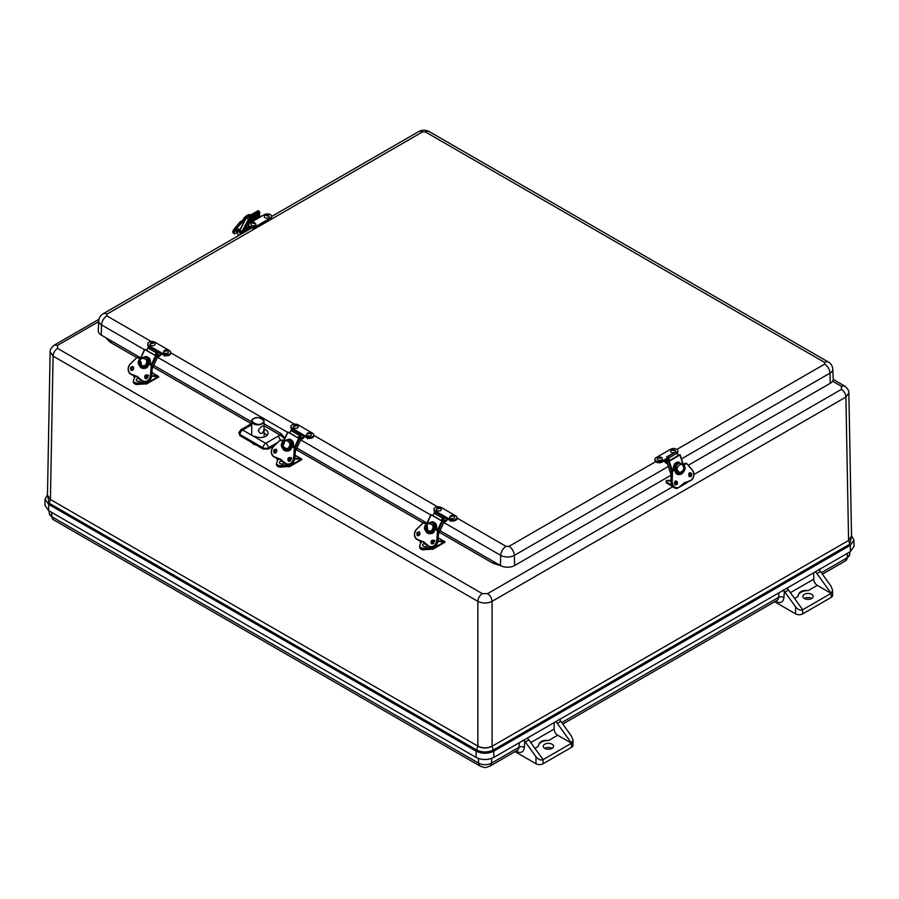 <?xml version="1.0" encoding="UTF-8"?>
<svg xmlns="http://www.w3.org/2000/svg" width="899" height="899" viewBox="0 0 899 899"><rect width="100%" height="100%" fill="white"/><g stroke="black" fill="none" stroke-linecap="round" stroke-linejoin="round"><path stroke-width="1.35" d="M492.079 746.103L492.079 746.282C487.337 748.541 482.594 748.541 477.852 746.282L476.582 749.98L49.142 503.193L50.411 499.507L477.852 746.103C482.594 748.384 487.337 748.384 492.079 746.103L492.079 601.341C487.337 603.589 482.594 603.589 477.852 601.341C478.144 598.06 479.639 595.498 482.336 593.632L57.558 348.396L57.558 345.362L54.389 345.047C51.31 347.643 49.895 349.936 50.142 351.902L47.467 495.169L50.423 499.327L53.086 356.105L50.142 351.812M136.839 357.622L110.127 342.193L111.611 341.047M494.551 562.133L493.068 563.291L439.296 532.242M848.858 392.863L851.533 536.119L848.577 540.277L845.914 397.055L848.858 392.852C849.139 390.93 847.723 388.649 844.611 385.997L833.204 379.412M47.478 494.72L49.142 503.193L48.726 504.395L45.085 499.226L44.95 505.395L48.636 510.621L476.065 757.408C481.999 760.217 487.932 760.217 493.866 757.408L493.776 751.171L492.079 746.282L848.589 540.468L849.858 544.153L493.36 749.98C487.764 752.632 482.167 752.632 476.582 749.98L476.167 751.171C482.021 753.958 487.887 753.958 493.776 751.171L850.274 545.345L849.858 544.153L851.522 535.669M850.364 551.581L850.274 545.345L853.915 540.175L854.05 546.356L850.364 551.581L493.866 757.408M554.132 722.605L554.132 729.067A5.034 2.899 -120 0 0 557.683 735.236L548.57 740.495C542.311 739.866 538.894 741.832 538.355 746.395L534.961 748.35M522.802 740.27L524.78 741.248A5.034 2.899 60 0 1 525.331 741.933L528.882 739.888A5.034 2.899 -120 0 0 527.185 738.169M815.236 571.865A5.034 2.899 60 0 1 816.944 573.573L820.495 571.517A5.034 2.899 -120 0 0 819.944 570.831L818.922 569.314M813.741 572.719L813.741 579.192L790.401 592.666M782.411 590.396L784.378 591.362A5.034 2.899 60 0 1 784.928 592.048L795.57 606.859C797.941 609.713 800.312 610.679 802.683 609.758L788.49 590.002A5.034 2.899 -120 0 0 786.782 588.283M555.627 721.74A5.034 2.899 60 0 1 557.335 723.459L571.528 743.215L573 740.315L571.528 736.214L560.886 721.403A5.034 2.899 -120 0 0 560.335 720.717L559.313 719.189M538.355 746.294L538.355 746.395A10.058 5.81 0 0 1 538.355 746.294L538.355 746.294A10.058 5.81 0 0 1 548.57 740.495M515.015 751.654L535.961 763.745L535.961 756.744C538.332 759.599 540.704 760.565 543.075 759.644L571.528 743.215L557.683 735.236M535.961 763.745A5.034 2.899 0 0 0 543.075 763.745L543.075 759.644L528.882 739.888M535.961 756.744L525.331 741.933M820.495 571.517L831.137 586.328L832.609 590.429L831.137 593.34L817.292 585.35A5.034 2.899 60 0 1 813.741 579.192M816.944 573.573L831.137 593.34L831.137 597.442L802.683 613.871A5.034 2.899 180 0 1 795.57 613.871L774.623 601.768M817.292 585.35L808.179 590.609C801.919 589.98 798.503 591.947 797.964 596.509L794.57 598.464M797.952 596.419L797.964 596.509A10.058 5.81 0 0 1 797.952 596.419L797.952 596.419A10.058 5.81 0 0 1 808.179 590.609M552.031 748.395A5.124 2.967 180 0 1 546.446 749.036A5.124 2.967 180 0 1 543.277 746.294A5.124 2.967 180 0 1 548.412 743.338A5.124 2.967 180 0 1 553.537 746.294A5.124 2.967 180 0 1 552.031 748.395M552.11 748.35A5.124 2.967 0 0 0 544.715 748.35M573 740.315L573 745.271A5.034 2.899 180 0 1 571.528 747.327L543.075 763.745M811.718 598.464A5.124 2.967 0 0 0 804.391 598.431A5.124 2.967 0 0 0 804.324 598.464M832.609 590.429L832.609 595.385A5.034 2.899 180 0 1 831.137 597.442M804.391 594.318A5.124 2.967 180 0 1 809.977 593.677A5.124 2.967 180 0 1 813.146 596.419A5.124 2.967 180 0 1 808.021 599.375A5.124 2.967 180 0 1 802.886 596.419A5.124 2.967 180 0 1 804.391 594.318M802.683 613.871L802.683 609.758L831.137 593.34M663.529 461.288L662.361 461.962M264.059 423.789L281.286 433.734L284.961 438.049M296.884 448.017L426.98 523.117M440.027 530.657L500.417 565.516A10.058 5.81 0 0 0 514.644 565.516L671.104 475.189M676.936 449.399L824.63 364.14L824.63 362.432L425.441 131.951L422.474 131.951L106.857 314.178L106.857 315.886A7.54 4.36 120 0 0 101.531 324.91A9.631 5.563 180 0 1 98.71 320.842L98.283 330.798A10.058 5.81 0 0 0 101.227 335.046L140.694 357.836M153.751 365.376L251.765 421.968M688.241 465.289L830.26 383.3A10.058 5.81 0 0 0 833.204 379.052L832.777 369.084A9.631 5.563 180 0 1 829.957 373.152A7.54 4.36 -120 0 0 824.63 364.14M281.286 433.734L280.398 435.24L284.623 438.768M264.104 433.408A7.54 4.36 180 0 1 267.115 435.251M268.374 449.006L268.374 447.826A3.776 2.023 180 0 1 263.036 447.826L239.988 434.52A3.776 2.18 -176.5 0 1 238.887 432.857L239.921 435.655L263.036 449.006L268.374 449.006L274.588 445.41M281.634 440.252L284.062 439.982M264.081 429.183A7.72 4.461 180 0 1 268.082 433.194A7.72 4.461 180 0 1 263.238 437.229A7.72 4.461 180 0 1 254.911 436.24M251.754 424.755L242.651 430.014A3.776 2.18 60 0 0 240.763 429.823L238.887 432.857A3.776 2.18 -176.5 0 1 239.988 431.441M239.921 435.655L239.988 434.52A3.776 2.18 120 0 1 242.651 430.014L265.699 443.319L278.151 436.127L280.814 440.645M301.199 434.97L303.57 436.341A1.011 0.584 -60 0 1 304.255 435.296L306.604 436.644A4.225 2.439 0 0 0 311.211 437.172A4.225 2.439 0 0 0 313.818 434.925A4.225 2.439 0 0 0 312.582 433.194L298.12 424.845A4.225 2.439 0 0 0 293.512 424.317A4.225 2.439 0 0 0 290.894 426.564A4.225 2.439 0 0 0 292.13 428.295L294.479 429.643A1.011 0.584 120 0 0 293.883 430.351M294.479 429.643L304.255 435.296L304.255 436.318L306.604 437.678A4.225 2.439 0 0 0 311.211 438.206A4.225 2.439 0 0 0 313.818 435.948L313.818 434.925M293.894 430.34L292.13 429.317L292.13 428.295M290.894 426.564L290.894 427.598A4.225 2.439 0 0 0 292.13 429.317M303.57 436.341A1.259 0.73 -60 0 1 301.985 437.757L301.367 437.217A1.157 0.674 -60 0 0 300.547 437.532L300.401 438.386L299.153 437.667L301.468 438.926A2.517 1.45 -60 0 0 304.368 436.386M299.783 436.296L301.367 437.217M310.807 433.565A2.517 1.45 180 0 1 311.526 434.419A2.517 1.45 180 0 1 309.031 436.049A2.517 1.45 180 0 1 306.525 434.419C307.728 432.588 309.054 432.138 310.503 433.071L311.526 434.419M308.582 433.824L309.661 433.565L308.582 433.824M297.715 426.036A2.517 1.45 180 0 1 298.187 426.722A2.517 1.45 180 0 1 295.692 428.351A2.517 1.45 180 0 1 293.198 426.722C294.333 424.969 295.749 424.586 297.445 425.564L298.187 426.722M295.187 426.081L296.322 425.868L295.187 426.081M676.891 452.523A4.225 2.439 -0 0 0 677.891 450.95A4.225 2.439 -0 0 0 675.284 448.691A4.225 2.439 -0 0 0 670.676 449.219L656.203 457.58A4.225 2.439 -0 0 0 654.966 459.299A4.225 2.439 -0 0 0 657.585 461.558A4.225 2.439 -0 0 0 662.192 461.03L664.53 459.681A1.011 0.584 60 0 1 665.226 460.715L668.272 458.962M667.564 457.928L664.53 459.681L664.53 460.704L662.192 462.052L662.192 461.03M654.966 459.299L654.966 460.333A4.225 2.439 -0 0 0 657.585 462.592A4.225 2.439 -0 0 0 662.192 462.052M677.239 453.276A4.225 2.439 -0 0 0 677.891 451.972L677.891 450.95M666.889 462.064L666.811 462.142A1.259 0.73 60 0 1 665.226 460.715M667.305 463.311A2.517 1.45 60 0 1 664.417 460.771M673.857 452.658A2.517 1.45 180 0 1 670.609 451.107L671.62 449.758C672.8 448.725 674.126 449.174 675.599 451.107A2.517 1.45 180 0 1 675.374 451.894M673.542 450.511L672.474 450.253L673.542 450.511M662.26 458.805A2.517 1.45 180 0 1 659.765 460.434A2.517 1.45 180 0 1 657.27 458.805L658.562 457.321C660.945 456.816 662.181 457.31 662.26 458.805M660.136 458.243L659.136 457.951L660.136 458.243M251.506 222.075A1.259 0.73 60 0 0 251.551 221.884A1.011 0.584 60 0 1 252.248 221.648L249.9 222.997A4.225 2.439 -0 0 0 248.663 224.728A4.225 2.439 -0 0 0 251.282 226.986A4.225 2.439 -0 0 0 255.889 226.458L270.352 218.097A4.225 2.439 -0 0 0 271.588 216.378A4.225 2.439 -0 0 0 268.981 214.119A4.225 2.439 -0 0 0 264.373 214.647L262.025 215.996A1.011 0.584 -120 0 0 261.339 216.243M248.663 224.728L248.663 225.75A4.225 2.439 -0 0 0 251.282 228.009A4.225 2.439 -0 0 0 255.889 227.481L270.352 219.131A4.225 2.439 -0 0 0 271.588 217.401L271.588 216.378M250.967 222.39A1.259 0.73 60 0 1 249.978 221.48L259.755 215.839A1.259 0.73 -120 0 0 260.407 216.603M259.755 215.839L259.137 214.591L249.36 220.233L249.978 221.48M250.113 222.873A2.517 1.45 60 0 1 249.461 222.053L248.618 220.66M255.237 225.424A2.517 1.45 180 0 1 252.361 225.705A2.517 1.45 180 0 1 250.967 224.222C252.619 221.671 254.282 221.671 255.957 224.222A2.517 1.45 180 0 1 255.237 225.424M253.012 223.121L254.091 223.368L253.012 223.121M268.295 217.873A2.517 1.45 180 0 1 265.531 217.951A2.517 1.45 180 0 1 264.295 216.524C265.947 213.973 267.61 213.973 269.295 216.524A2.517 1.45 180 0 1 268.295 217.873M266.419 215.378L267.43 215.67L266.419 215.378M158.055 352.329L160.427 353.7A1.011 0.584 -60 0 1 161.123 352.655L163.461 354.004A4.225 2.439 0 0 0 168.068 354.532A4.225 2.439 0 0 0 170.686 352.284A4.225 2.439 0 0 0 169.439 350.554L154.976 342.204A4.225 2.439 0 0 0 150.369 341.676A4.225 2.439 0 0 0 147.762 343.924A4.225 2.439 0 0 0 148.998 345.654L151.335 347.003A1.011 0.584 120 0 0 150.751 347.711L148.998 346.677L148.998 345.654M151.335 347.003L161.123 352.655L161.123 353.678L163.461 355.038A4.225 2.439 0 0 0 168.068 355.566A4.225 2.439 0 0 0 170.686 353.307L170.686 352.284M147.762 343.924L147.762 344.958A4.225 2.439 0 0 0 148.998 346.677M160.427 353.7A1.259 0.73 -60 0 1 158.842 355.116L158.235 354.577A1.157 0.674 -60 0 0 157.404 354.891L157.258 355.746L156.01 355.026L158.325 356.285A2.517 1.45 -60 0 0 161.236 353.745M156.64 353.655L158.235 354.577M167.663 350.925A2.517 1.45 180 0 1 168.383 351.779A2.517 1.45 180 0 1 165.888 353.408A2.517 1.45 180 0 1 163.393 351.779C164.584 349.947 165.91 349.497 167.371 350.43L168.383 351.779M165.438 351.183L166.517 350.925L165.438 351.183M154.572 343.396A2.517 1.45 180 0 1 155.044 344.081A2.517 1.45 180 0 1 152.549 345.71A2.517 1.45 180 0 1 150.054 344.081C151.189 342.328 152.605 341.946 154.302 342.912L155.044 344.081M152.043 343.44L153.178 343.227L152.043 343.44M444.342 517.61L446.702 518.981A1.011 0.584 -60 0 1 447.399 517.936L449.747 519.285A4.225 2.439 0 0 0 454.355 519.824A4.225 2.439 0 0 0 456.962 517.566A4.225 2.439 0 0 0 455.726 515.835L441.252 507.486A4.225 2.439 0 0 0 436.644 506.957A4.225 2.439 0 0 0 434.037 509.205A4.225 2.439 0 0 0 435.273 510.935L437.622 512.295A1.011 0.584 120 0 0 437.026 512.992L435.273 511.958L435.273 510.935M437.622 512.295L447.399 517.936L447.399 518.959L449.747 520.319A4.225 2.439 0 0 0 454.355 520.847A4.225 2.439 0 0 0 456.962 518.588L456.962 517.566M434.037 509.205L434.037 510.239A4.225 2.439 0 0 0 435.273 511.958M446.702 518.981A1.259 0.73 -60 0 1 445.129 520.397L444.511 519.858A1.157 0.674 -60 0 0 443.679 520.173L443.544 521.027L442.286 520.307L444.612 521.566A2.517 1.45 -60 0 0 447.511 519.026M442.915 518.937L444.511 519.858M453.95 516.206A2.517 1.45 180 0 1 454.669 517.06A2.517 1.45 180 0 1 452.163 518.689A2.517 1.45 180 0 1 449.669 517.06C450.871 515.228 452.197 514.779 453.647 515.711L454.669 517.06M451.725 516.464L452.793 516.206L451.725 516.464M440.847 508.677A2.517 1.45 180 0 1 441.33 509.362A2.517 1.45 180 0 1 438.836 510.992A2.517 1.45 180 0 1 436.33 509.362C437.476 507.609 438.892 507.227 440.589 508.205L441.33 509.362M438.33 508.722L439.465 508.508L438.33 508.722M443.162 518.42L442.094 520.735L441.375 520.543L442.522 518.06A1.259 0.73 -60 0 1 443.769 517.116L444.488 517.296L443.96 518.431L443.162 518.42M441.375 520.543L432.925 515.666L434.082 513.183A1.259 0.73 -60 0 1 435.318 512.239L444.488 517.296M442.173 520.555L444.14 521.735L438.465 534.04M438.251 530.68L442.555 521.341L431.082 514.835L433.093 515.318M442.555 521.341L444.14 521.735M430.183 533.691L427.767 531.792M427.092 526.758L427.396 525.825M430.194 522.488C432.958 521.15 433.925 522.162 435.588 523.533C436.577 524.331 437.24 529.039 436.397 529.601M433.273 530.253L434.228 530.803L433.104 530.511A5.034 4.057 104.7 0 1 428.868 532.309L429.98 532.601A5.034 4.057 -75.3 0 0 434.217 530.803L434.217 530.803A5.034 4.057 -75.3 0 0 434.633 530.152M435.15 528.893A5.034 4.057 -75.3 0 0 435.217 528.657L435.217 528.657A5.034 4.057 -75.3 0 0 432.531 522.87L431.419 522.577A5.034 4.057 104.7 0 1 434.093 528.365L435.206 528.657M433.104 530.511L433.093 530.5A5.034 4.057 -75.3 0 0 434.082 528.365L434.093 528.365M438.656 531.084L437.824 541.086M423.283 541.603L421.575 541.232A7.54 6.079 104.7 0 1 422.429 541.378A7.54 6.079 104.7 0 1 425.294 543.333L423.463 543.76L422.552 545.041A2.517 1.45 180 0 0 423.946 546.513A2.517 1.45 180 0 0 426.834 546.232A2.517 1.45 180 0 0 427.542 545.412M434.037 528.522L437.813 530.826L437.026 540.838L437.869 541.052A6.282 5.068 104.7 0 1 431.149 547.199C434.824 547.525 437.071 545.479 437.903 541.074L438.701 531.073L434.386 528.443L438.633 530.916M433.981 528.747L437.532 530.803L436.745 540.805C435.588 545.637 433.082 547.491 429.239 546.345L425.339 543.401A23.857 19.239 104.7 0 0 429.239 546.536M425.339 543.221L421.575 541.232A23.857 19.239 104.7 0 1 420.867 541.063A23.857 19.239 104.7 0 1 416.99 539.467A6.282 5.068 104.7 0 1 416.63 529.14L423.508 522.566L426.946 524.42M416.653 529.208L423.496 522.69L416.63 529.095C413.607 533.073 413.72 536.523 416.979 539.456L416.967 539.254C413.911 536.411 413.81 533.062 416.653 529.208L416.63 529.095M434.565 529.769L433.767 529.309M434.633 530.286A6.282 5.068 104.7 0 1 428.699 533.579A6.282 5.068 104.7 0 1 425.766 525.117L426.429 525.274M421.249 542.513L420.44 540.94M421.249 541.704L419.833 545.345A4.023 2.326 180 0 0 419.676 545.996A4.023 2.326 180 0 0 424.811 548.221L430.385 547.3L431.655 549.087L432.936 548.345L432.936 547.277M432.329 547.941L431.127 547.401M438.15 537.995L443.994 541.367L437.925 540.906M437.892 541.198L444.87 541.704L438.161 537.838M419.44 540.557L420.721 542.771M432.329 543.828L434.779 540.782M420.923 549.053L424.789 549.682C422.092 550.076 420.384 549.3 419.676 547.367A4.023 2.326 0 0 0 424.811 549.604L430.385 548.671L432.801 549.267A2.012 1.157 -120 0 1 431.801 549.165L424.811 549.637L424.811 548.221M444.218 541.692L444.87 541.704M419.878 533.77A2.012 1.157 120 0 0 418.99 535.411M424.609 543.929L425.677 544.187L424.609 543.929M438.105 538.535L438.218 538.883A2.517 1.45 180 0 1 438.015 539.636M156.875 353.138L155.808 355.453L155.089 355.262L156.246 352.779A1.259 0.73 -60 0 1 157.482 351.824L158.202 352.015L157.685 353.15L156.875 353.138M155.089 355.262L146.649 350.385L147.796 347.902A1.259 0.73 -60 0 1 149.043 346.958L158.202 352.015M155.898 355.274L157.864 356.454L152.189 368.759M151.965 365.399L156.28 356.06L144.795 349.542L146.807 350.037M156.28 356.06L157.864 356.454M143.907 368.41L141.514 366.545M143.919 357.206C146.683 355.869 147.65 356.881 149.301 358.252C150.302 359.049 150.953 363.758 150.111 364.32M146.987 364.972L147.953 365.522L146.829 365.23A5.034 4.057 104.7 0 1 142.593 367.028L143.705 367.32A5.034 4.057 -75.3 0 0 147.942 365.511L147.942 365.511A5.034 4.057 -75.3 0 0 148.357 364.87M148.874 363.612A5.034 4.057 -75.3 0 0 148.931 363.376L148.931 363.376A5.034 4.057 -75.3 0 0 146.245 357.588L145.132 357.296A5.034 4.057 104.7 0 1 147.807 363.084L148.931 363.376M146.829 365.23L146.818 365.219A5.034 4.057 -75.3 0 0 147.807 363.084L147.807 363.084M147.762 363.241L152.425 365.781L151.538 375.804M136.996 376.31L135.3 375.951A7.54 6.079 104.7 0 1 136.154 376.097A7.54 6.079 104.7 0 1 139.008 378.052M152.38 365.769L151.257 365.522L150.74 375.557L151.594 375.771A6.282 5.068 104.7 0 1 144.863 381.918C148.537 382.244 150.796 380.198 151.628 375.793L152.358 365.635M147.694 363.466L151.257 365.522L150.459 375.524C149.313 380.356 146.807 382.199 142.963 381.064L139.053 378.119A23.857 19.239 104.7 0 0 142.963 381.255M139.064 377.94L135.3 375.951A23.857 19.239 104.7 0 1 134.592 375.782A23.857 19.239 104.7 0 1 130.715 374.186L130.692 374.175A6.282 5.068 104.7 0 1 130.344 363.859M135.221 375.726L130.681 373.973C127.624 371.13 127.523 367.781 130.377 363.926L137.187 357.296L140.66 359.139M142.424 368.298C144.863 368.747 146.829 367.635 148.335 364.972L148.335 364.972A6.282 5.068 104.7 0 1 142.424 368.298A6.282 5.068 104.7 0 1 139.48 359.836L140.154 359.993M139.221 359.735L139.221 359.735C134.715 365.679 146.672 372.579 148.391 365.028M134.974 377.232L134.165 375.658M134.974 376.423L133.558 380.063A4.023 2.326 180 0 0 133.4 380.715A4.023 2.326 180 0 0 138.536 382.94L144.11 382.008L145.38 383.806L146.661 383.064L146.661 381.996M146.054 382.659L144.851 382.12M151.875 372.714L157.718 376.085L151.639 375.625L157.651 376.063M151.616 375.917L158.584 376.423L151.886 372.557M133.164 375.276L134.445 377.49M146.054 378.546L148.492 375.49M144.054 383.446L138.513 384.401C135.805 384.794 134.108 384.019 133.4 382.086A4.023 2.326 0 0 0 138.536 384.322L144.11 383.39L146.526 383.985A2.012 1.157 -120 0 1 145.514 383.884L138.536 384.356M138.536 382.94L138.513 384.401L134.648 383.772M157.943 376.411L158.584 376.423M133.603 368.489A2.012 1.157 120 0 0 132.704 370.13M141.267 380.131A2.517 1.45 180 0 1 140.547 380.951A2.517 1.45 180 0 1 137.671 381.232A2.517 1.45 180 0 1 136.277 379.76L137.187 378.479L138.974 378.041M138.322 378.648L139.401 378.906L138.322 378.648M151.83 373.254L151.942 373.602A2.517 1.45 180 0 1 151.74 374.355M238.404 235.684A2.528 1.461 -60 0 1 238.179 234.819L238.179 234.56M243.337 232.83L242.067 231.369M240.932 233.954A1.573 0.91 -120 0 0 240.741 232.324A1.573 0.91 -120 0 0 239.426 231.335M238.201 231.47A2.517 1.45 60 0 1 238.696 230.594A2.517 1.45 60 0 1 240.752 231.391L242.449 233.347M244.483 221.098L241.011 223.154L235.246 230.099L241.235 223.267L244.258 221.525M243.887 219.828L239.999 221.941L241.168 223.008L240.055 222.087L234.291 229.043L235.246 230.099A6.282 1.753 138.1 0 0 233.796 233.47A6.282 1.753 138.1 0 0 234.482 233.673M250.124 216.873L249.36 218.322L248.551 217.423L249.371 215.861A1.259 0.73 60 0 1 250.563 216.041L251.36 216.94L250.99 217.659L250.192 216.828M250.416 219.626L250.832 218.839L250.023 217.94L249.36 218.322M245.573 228.818L249.068 226.795M256.586 214.883L256.934 214.22M257.822 210.984A1.259 0.73 60 0 1 259.002 211.164L259.429 212.782L250.99 217.659M257.294 214.018L257.53 215.513M250.079 227.571L244.539 230.773L249.281 221.772M259.204 214.715L259.732 213.692L257.946 214.737M250.832 218.839L249.034 219.873L242.752 231.807L244.539 230.773M251.36 216.94L259.811 212.063M239.831 230.65L246.472 217.333L257.721 210.95M246.573 217.861L249.034 219.873M259.732 213.692L259.485 212.692M243.393 219.963A5.034 1.405 -41.9 0 1 243.651 219.57L244.685 220.716M239.168 235.235A2.012 1.157 60 0 1 237.572 233.571A2.012 1.157 60 0 1 237.797 231.695L238.505 231.29A2.012 1.157 60 0 1 240.224 232.021A2.012 1.157 60 0 1 240.887 234.246M237.797 231.695A2.012 1.157 60 0 1 239.505 232.425A2.012 1.157 60 0 1 240.179 234.65M686.027 482.246L683.026 483.977M674.722 482.1A2.517 1.45 -120 0 1 675.486 484.224L675.486 484.651M675.643 488.045A2.528 1.461 120 0 0 676.014 488.449A2.528 1.461 120 0 0 677.273 488.326L678.531 487.606M678.936 487.37L686.6 482.943A2.528 1.461 120 0 0 687.701 481.864M672.418 486.381L666.676 483.066A2.528 1.461 -60 0 1 666.159 481.909L667.047 480.369L670.969 480.381M676.363 483.359A2.517 1.45 -120 0 0 675.363 481.257M674.565 482.875A1.573 0.91 60 0 1 674.823 483.842A1.573 0.91 60 0 1 674.812 484.033M670.946 480.898L666.159 480.886M683.083 465.188L686.409 463.277L692.297 470.121C694.579 474.031 694.14 477.414 690.983 480.268L682.689 484.224L678.621 487.539A6.282 4.821 -87.8 0 1 676.509 488.078A6.282 4.821 -87.8 0 1 671.924 481.707L670.924 481.662C671.092 485.438 672.632 487.561 675.554 488.045A6.282 4.821 -87.8 0 1 670.98 481.673L671.205 471.548L676.003 469.267M686.533 481.999L686.409 482.201A7.54 5.787 -87.8 0 0 682.723 484.291M682.689 484.224L682.656 484.37A23.857 18.306 -87.8 0 1 678.7 487.494M678.7 487.359C674.958 488.483 672.8 486.606 672.205 481.718L672.486 471.593L671.25 471.548M683.779 465.884L684.128 465.896A6.282 4.821 -87.8 0 1 679.374 474.548A6.282 4.821 -87.8 0 1 675.261 471.098M675.363 470.75L676.217 470.233L675.239 471.031A5.034 3.854 92.2 0 0 675.43 471.29L675.43 471.29A5.034 3.854 92.2 0 0 678.352 473.234L679.599 473.29A5.034 3.854 -87.8 0 1 676.689 471.346L675.441 471.29L676.408 470.728M668.744 457.973L669.564 460.502L668.755 460.468L667.991 458.13L667.125 457.906L666.755 456.759L667.552 456.793A1.259 0.73 -120 0 1 668.744 457.973L677.183 453.096A1.259 0.73 -120 0 0 676.003 451.916L666.755 456.759M669.564 460.502L678.015 455.624L677.183 453.096M668.62 460.052L666.642 461.288L669.238 461.176L679.947 454.995L677.745 454.804M680.363 473.234L677.97 474.211M673.486 470.121L673.329 469.278C672.733 467.907 674.576 463.052 675.306 463.266C676.947 461.681 678.756 461.715 680.745 463.356M674.733 469.121L675.981 469.177A5.034 3.854 -87.8 0 1 679.992 463.232L678.745 463.187A5.034 3.854 92.2 0 0 674.733 469.121L674.722 469.121A5.034 3.854 92.2 0 0 674.767 469.379M675.981 469.177L675.992 469.177A5.034 3.854 92.2 0 0 676.7 471.346L676.689 471.346M689.173 476.054A2.012 1.157 -120 0 0 688.791 474.56M300.019 435.779L298.951 438.094L298.232 437.903L299.378 435.419A1.259 0.73 -60 0 1 300.626 434.475L301.345 434.655L300.817 435.79L300.019 435.779M298.232 437.903L289.793 433.026L290.939 430.542A1.259 0.73 -60 0 1 292.175 429.598L301.345 434.655M299.03 437.914L301.008 439.094L295.322 451.399M295.108 448.039L299.412 438.701L287.938 432.194L289.95 432.677M299.412 438.701L301.008 439.094M287.051 451.051L284.623 449.14M283.96 444.117L284.253 443.185M287.107 439.825C289.781 438.543 290.815 439.51 292.445 440.892C293.445 441.69 294.097 446.398 293.254 446.96M291.501 447.511A5.034 4.057 -75.3 0 1 291.085 448.163L289.95 447.859A5.034 4.057 -75.3 0 0 290.939 445.724L292.074 446.016A5.034 4.057 -75.3 0 0 289.388 440.229L288.276 439.937A5.034 4.057 104.7 0 1 290.95 445.724L290.95 445.724M291.085 448.163L290.13 447.612M295.557 448.432L291.242 445.803L295.557 448.432L294.681 458.445A6.282 5.068 104.7 0 1 288.006 464.558C291.681 464.884 293.928 462.839 294.771 458.434L295.557 448.432L294.4 448.163L295.49 448.275M280.14 458.962L278.443 458.591A7.54 6.079 104.7 0 1 279.286 458.737A7.54 6.079 104.7 0 1 282.151 460.693M290.838 446.106L294.4 448.163L293.602 458.164C292.445 462.996 289.95 464.85 286.107 463.704L282.196 460.76L286.118 463.906A23.857 19.239 104.7 0 1 282.196 460.76L279.286 458.737M282.207 460.58L278.443 458.591A23.857 19.239 104.7 0 1 277.735 458.423A23.857 19.239 104.7 0 1 273.858 456.827L273.824 456.613C270.768 453.77 270.666 450.421 273.521 446.567L280.319 439.982M273.521 446.567L280.331 439.937L283.803 441.78M291.422 447.129L290.624 446.668M291.501 447.646A6.282 5.068 104.7 0 1 285.567 450.938A6.282 5.068 104.7 0 1 282.623 442.477L283.297 442.634M278.106 459.872L277.297 458.299M278.106 459.063L276.69 462.704A4.023 2.326 180 0 0 276.532 463.356A4.023 2.326 180 0 0 281.679 465.581L287.242 464.659L288.512 466.446L289.793 465.704L289.793 464.637M289.197 465.3L287.983 464.761M295.007 455.355L300.85 458.726L294.782 458.265L300.783 458.704M294.76 458.557L301.727 459.063L295.018 455.197M276.296 457.917L277.577 460.131M289.197 461.187L291.636 458.142M277.791 466.412L281.657 467.042C278.948 467.435 277.24 466.66 276.532 464.727A4.023 2.326 0 0 0 281.679 466.963L287.242 466.03L289.669 466.626A2.012 1.157 -120 0 1 288.658 466.525L281.668 466.997L281.679 465.581M301.086 459.052L301.727 459.063M276.735 451.129A2.012 1.157 120 0 0 275.847 452.77M284.399 462.771A2.517 1.45 180 0 1 283.691 463.592A2.517 1.45 180 0 1 280.814 463.873A2.517 1.45 180 0 1 279.409 462.401L280.319 461.12L282.117 460.681M281.466 461.288L282.544 461.547L281.466 461.288M294.973 455.894L295.074 456.243A2.517 1.45 180 0 1 294.883 456.995M251.956 442.611A6.237 3.596 0 0 0 256.035 444.96M258.283 430.7C260.013 427.576 261.845 425.957 263.789 425.834C264.677 426.047 264.081 435.678 259.721 432.913L258.283 430.7M47.467 495.282L50.423 499.327M477.852 746.103L477.852 601.341L53.086 356.105C53.367 352.824 54.861 350.25 57.558 348.396M54.389 345.047L98.912 319.336M500.957 565.808L493.068 563.291M423.126 522.903L296.153 449.601M251.338 423.721L153.021 366.961M110.127 342.193L105.767 337.676M482.336 593.632L487.595 593.632L672.744 486.741M693.904 474.526L841.442 389.346L841.442 386.312L832.586 381.198M98.676 321.617L57.558 345.362M841.442 389.346C844.139 391.211 845.633 393.773 845.914 397.055L492.079 601.341C491.787 598.06 490.303 595.498 487.595 593.632M848.577 540.277L851.533 536.242M48.636 510.621L48.726 504.395L476.167 751.171L476.065 757.408M841.442 386.312L844.611 385.997M853.915 540.175L851.522 535.602M847.397 553.29L847.072 557.852A9.035 5.214 0 0 0 849.701 554.447L849.96 551.817M560.223 719.088L560.133 720.481M561.74 722.582L778.613 597.374L778.939 592.823M819.832 569.202L819.742 570.595M821.349 572.708L847.072 557.852A7.54 4.36 -120 0 1 845.532 560.83L849.701 554.447M491.787 758.374L491.45 763.172L519.004 747.26L519.33 742.698M478.347 758.441L478.673 763.172A9.035 5.214 0 0 0 491.45 763.172A7.54 4.36 60 0 1 489.899 766.15L517.464 750.238A7.54 4.36 -120 0 0 519.004 747.26A3.776 2.337 4 0 1 524.331 747.496C523.566 752.238 520.903 753.542 516.363 751.407A3.776 2.18 120 0 0 516.318 750.901M51.614 512.34L51.928 516.79L478.673 763.172A7.54 4.36 -60 0 0 480.223 766.15C486.123 768.016 483.943 768.038 489.899 766.15M53.468 519.768L49.299 513.385A9.035 5.214 0 0 0 51.928 516.79A7.54 4.36 120 0 0 53.468 519.768L480.223 766.15M554.132 729.067L530.792 742.54M524.78 741.248L524.331 747.496M784.378 591.362L783.939 597.61A3.776 2.337 4 0 0 778.613 597.374A7.54 4.36 -120 0 1 777.073 600.352L562.796 724.066M784.928 592.048L788.49 590.002M783.939 597.61C783.175 602.364 780.512 603.667 775.961 601.521A3.776 2.18 120 0 0 775.927 601.015M795.57 606.859L795.57 613.871M557.335 723.459L560.886 721.403M571.528 743.215L571.528 747.327M106.857 315.886L151.268 341.519M170.686 352.734L294.4 424.159M313.818 435.374L437.543 506.8M456.962 518.015L506.047 546.356L509.014 546.356L655.674 461.681M443.791 522.51L500.721 555.38A7.54 4.36 -60 0 1 506.047 546.356M101.227 335.046L101.531 324.91L144.458 349.689M157.505 357.229L287.59 432.329M300.648 439.869L430.733 514.97M98.71 320.842C98.957 317.74 100.418 315.392 103.082 313.807A7.54 4.36 60 0 1 106.857 314.178M422.474 131.951A7.54 4.36 -120 0 0 418.709 131.58C422.204 129.759 425.71 129.759 429.205 131.58A7.54 4.36 120 0 0 425.441 131.951M824.63 362.432A7.54 4.36 -60 0 1 828.395 362.05L429.205 131.58M509.014 546.356A7.54 4.36 60 0 1 514.34 555.38L668.339 466.469M681.476 458.883L829.957 373.152L830.26 383.3M514.644 565.516L514.34 555.38A9.631 5.563 180 0 1 500.721 555.38L500.417 565.516M278.151 436.127L280.398 435.24L264.07 425.811M277.701 442.443L268.374 447.826A3.776 2.18 60 0 0 265.699 443.319A3.776 2.18 -60 0 0 263.036 447.826L263.036 449.006M306.604 436.644L306.604 437.678M299.491 436.925L300.547 437.532M308.301 433.992L309.75 433.149L308.301 433.992M294.861 426.227L296.513 425.519L294.861 426.227M673.823 450.669L672.373 449.837L673.823 450.669M660.372 458.423L659.158 457.479L660.372 458.423M262.025 215.996L252.248 221.648M270.352 218.097L270.352 219.131M255.889 226.458L255.889 227.481M257.597 214.355L250.484 218.457M252.731 222.952L254.192 223.795L252.731 222.952M266.183 215.198L267.408 216.153L266.183 215.198M163.461 354.004L163.461 355.038M156.359 354.285L157.404 354.891M165.158 351.352L166.618 350.509L165.158 351.352M151.729 343.587L153.381 342.879L151.729 343.587M449.747 519.285L449.747 520.319M442.634 519.566L443.679 520.173M451.444 516.633L452.894 515.79L451.444 516.633M438.004 508.868L439.656 508.16L438.004 508.868M443.769 517.116L435.318 512.239M434.082 513.183L442.522 518.06M444.027 521.735L438.487 533.714M433.217 541.58L433.678 540.58M431.082 514.835L426.811 524.072M432.644 542.457L432.014 542.176L432.655 540.793M437.521 530.253L441.78 521.015M426.688 524.005L430.958 514.756M427.182 524.375A5.034 4.057 104.7 0 1 431.419 522.577C428.171 522.611 426.362 523.915 426.002 526.466C425.699 529.736 426.654 531.68 428.868 532.309M426.407 526.556C426.193 521.285 435.61 524.05 432.408 528.938C431.992 532.736 424.586 531.062 426.407 526.556M419.249 532.174A1.888 1.517 -75.3 0 0 418.338 535.669M433.475 540.389A1.888 1.517 -75.3 0 0 432.565 543.873M426.059 529.432A6.282 5.068 -75.3 0 0 429.126 533.669M422.429 541.456A23.857 19.239 104.7 0 1 421.721 541.288L422.429 541.456M424.553 522.769L427.081 524.229L423.496 522.69L426.811 524.611M418.855 531.983L419.136 532.107A1.888 1.517 104.7 0 1 417.9 535.635A1.888 1.517 104.7 0 1 418.855 531.983A1.888 1.517 104.7 0 1 419.159 532.118C420.238 533.59 419.822 534.77 417.9 535.635M433.071 540.198L433.363 540.321A1.888 1.517 104.7 0 1 432.127 543.85A1.888 1.517 104.7 0 1 433.071 540.198A1.888 1.517 104.7 0 1 433.385 540.321C434.464 541.805 434.048 542.985 432.127 543.85M433.7 529.466L434.565 529.961L433.7 529.466M436.745 540.805L437.026 540.838A6.282 5.068 104.7 0 1 430.295 546.974A6.282 5.068 104.7 0 1 429.273 546.558L431.149 547.199M417.394 535.658C419.721 535.422 420.305 534.163 419.125 531.905C416.799 532.141 416.215 533.399 417.394 535.658M431.621 543.873C433.947 543.637 434.52 542.378 433.352 540.119C431.026 540.355 430.441 541.614 431.621 543.873M425.508 525.016C421.002 530.961 432.947 537.86 434.678 530.309M429.239 546.345L422.429 541.378M421.496 541.007L416.967 539.254M430.329 548.727L430.385 547.3M432.329 547.334L432.329 548.098M437.869 541.456L444.297 541.951L433.217 548.345L433.217 547.221M431.273 548.862L424.811 549.604M432.936 548.345L433.217 548.345A2.012 1.157 -120 0 1 432.801 549.267L444.949 542.254L438.173 537.782M432.352 543.681A2.517 1.45 -60 0 1 433.959 541.018M433.352 543.513L434.082 542.187M433.003 543.749A2.517 1.45 -60 0 1 434.105 541.737M425.778 544.603L424.328 543.76L426.081 544.165M157.482 351.824L149.043 346.958M147.796 347.902L156.246 352.779M157.741 356.454L152.212 368.433M146.93 376.299L147.402 375.299M144.795 349.542L140.536 358.791M146.357 377.175L145.739 376.883L146.38 375.512M151.234 364.972L155.505 355.723M140.413 358.723L144.683 349.475M140.896 359.094A5.034 4.057 104.7 0 1 145.132 357.296C141.885 357.33 140.087 358.634 139.727 361.184C139.806 365.095 140.761 367.05 142.593 367.028M140.132 361.274C139.918 355.993 149.324 358.768 146.132 363.657C145.705 367.455 138.311 365.781 140.132 361.274M132.973 366.893A1.888 1.517 -75.3 0 0 132.052 370.388M147.189 375.108A1.888 1.517 -75.3 0 0 146.279 378.591M139.783 364.151A6.282 5.068 -75.3 0 0 142.851 368.388L139.851 364.342M136.154 376.175A23.857 19.239 104.7 0 1 135.446 376.007L136.154 376.175M138.289 357.499L140.806 358.948L137.21 357.409L140.536 359.33M132.569 366.702L132.861 366.826A1.888 1.517 104.7 0 1 131.614 370.354A1.888 1.517 104.7 0 1 132.883 366.826C133.962 368.309 133.546 369.489 131.614 370.354M146.795 374.917L147.088 375.04A1.888 1.517 104.7 0 1 145.84 378.569A1.888 1.517 104.7 0 1 147.099 375.04C148.189 376.524 147.773 377.692 145.84 378.569M148.335 364.972L147.425 364.185L148.279 364.679M150.459 375.524L150.74 375.557A6.282 5.068 104.7 0 1 144.02 381.693A6.282 5.068 104.7 0 1 142.997 381.277L144.863 381.918M130.377 363.926L137.176 357.341M138.188 357.465L137.187 357.296L130.355 363.814C127.321 367.792 127.433 371.242 130.692 374.175L130.681 373.973M131.108 370.377C133.445 370.141 134.018 368.882 132.85 366.623C130.512 366.859 129.939 368.118 131.108 370.377M145.335 378.591C147.672 378.355 148.245 377.097 147.076 374.827C144.739 375.074 144.166 376.321 145.335 378.591M148.279 364.488L147.492 364.028M142.963 381.064L136.154 376.097M144.986 383.581L144.087 383.48L144.11 382.008M146.054 382.053L146.054 382.817M151.583 376.175L158.022 376.67L146.942 383.064L146.942 381.94M146.661 383.064L146.942 383.064A2.012 1.157 -120 0 1 146.526 383.985L158.673 376.973L151.886 372.501M146.076 378.4A2.517 1.45 -60 0 1 147.672 375.726M147.076 378.232L147.796 376.906M146.728 378.468A2.517 1.45 -60 0 1 147.829 376.456M139.502 379.322L138.041 378.479L139.794 378.884M239.033 235.313L238.179 234.819M240.752 231.391L241.651 230.874M236.83 231.526C238.999 229.728 239.415 228.93 238.078 229.155C235.909 230.953 235.493 231.751 236.83 231.526M243.438 222.345L243.067 223.784M237.381 232.526L236.797 232.875C233.628 234.336 233.189 233.448 235.482 230.223M238.673 228.897L235.886 231.403M243.213 223.727L243.371 222.435M237.381 232.549L236.797 232.875C232.819 234.639 234.942 233.392 233.796 233.47L232.852 232.414A6.282 1.753 138.1 0 1 234.291 229.043L232.852 232.414M239.999 221.941L234.268 228.874L240.055 221.884L243.798 219.727L240.1 221.884M234.268 228.874L232.729 231.717M250.563 216.041L259.002 211.164M250.956 227.919L243.045 232.493M248.214 219.693L241.932 231.627M239.876 229.975L246.427 217.536M242.696 220.367L246.641 215.636L248.686 214.546L250.518 214.895A5.034 1.405 138.1 0 0 247.517 215.872A5.034 1.405 138.1 0 0 243.663 219.581M249.18 214.951C247.045 215.153 245.079 216.558 243.281 219.176M675.486 484.224L676.228 483.797M666.159 481.909L671.587 485.044M675.43 484.696A1.888 1.45 92.2 0 0 675.565 481.145M689.657 476.481A1.888 1.45 92.2 0 0 689.791 472.93M682.33 472.166L678.902 474.503A6.282 4.821 92.2 0 0 682.442 472.054M682.791 464.761L685.319 463.3M671.261 471.481L670.98 481.662M675.396 481.212A1.888 1.45 -87.8 0 1 677.408 482.988A1.888 1.45 -87.8 0 1 674.542 483.302A1.888 1.45 -87.8 0 1 675.396 481.212M690.117 476.605C688.769 476.077 688.612 474.874 689.668 472.986A1.888 1.45 -87.8 0 1 691.634 474.773A1.888 1.45 -87.8 0 1 688.769 475.088A1.888 1.45 -87.8 0 1 689.623 472.998L690.263 472.84M683.206 465.401L686.533 463.491L685.521 463.266M682.779 464.749L686.555 463.356L692.32 469.975C694.758 474.02 694.309 477.504 690.949 480.437L690.904 480.448A23.857 18.306 -87.8 0 1 686.454 482.19L690.983 480.268M692.331 470.031A6.282 4.821 -87.8 0 1 690.983 480.403M672.205 481.718L672.205 471.593L676.048 469.536M676.722 484.842C678.048 482.561 677.632 481.291 675.475 481.032C674.138 483.314 674.553 484.583 676.722 484.842M690.938 476.627C692.275 474.346 691.859 473.076 689.69 472.818C688.353 475.099 688.769 476.369 690.938 476.627M675.228 471.121C676.07 478.762 688.027 471.863 684.397 465.828M692.297 470.121L686.555 463.356M676.183 470.121L675.385 470.57M676.003 451.916L667.552 456.793M671.126 474.593L666.788 461.344M676.396 482.549L676.262 482.628A2.281 1.315 60 0 1 676.396 483.179M683.184 464.525L680.049 454.928M669.238 461.176L672.373 470.761M675.846 481.358L676.194 482.662M683.083 464.581L679.947 454.995M675.452 482.853L675.025 481.561M671.632 471.188L668.429 461.412M677.958 470.75C674.52 467.84 682.262 460.827 683.285 466.648C685.398 469.278 679.622 475.077 677.958 470.75M300.626 434.475L292.175 429.598M290.939 430.542L299.378 435.419M300.884 439.094L295.355 451.073M290.074 458.94L290.546 457.939M287.938 432.194L283.668 441.431M289.5 459.816L288.871 459.535L289.512 458.153M294.378 447.612L298.648 438.364M283.556 441.364L287.815 432.116M289.961 447.871A5.034 4.057 104.7 0 1 285.725 449.669L286.848 449.961A5.034 4.057 -75.3 0 0 291.074 448.163M284.039 441.735A5.034 4.057 104.7 0 1 288.276 439.937L283.826 441.757C281.96 445.533 282.589 448.174 285.725 449.669M284.062 442.196C286.287 437.925 291.804 443.701 289.276 446.297C287.568 452.04 280.095 445.061 284.062 442.196M276.105 449.534A1.888 1.517 -75.3 0 0 275.195 453.029M290.332 457.748A1.888 1.517 -75.3 0 0 289.422 461.232M282.927 446.792A6.282 5.068 -75.3 0 0 285.994 451.028L282.983 446.994M279.286 458.816A23.857 19.239 104.7 0 1 278.578 458.647L279.286 458.816M281.432 440.139L283.949 441.589L280.353 440.049L283.668 441.971M275.712 449.343L276.004 449.466A1.888 1.517 104.7 0 1 274.757 452.995A1.888 1.517 104.7 0 1 276.015 449.466C277.106 450.95 276.69 452.13 274.757 452.995M290.242 457.681A1.888 1.517 104.7 0 1 288.984 461.209A1.888 1.517 104.7 0 1 289.939 457.557A1.888 1.517 104.7 0 1 290.242 457.681M290.557 446.825L291.422 447.32L290.557 446.825M290.905 445.882L294.67 448.185L293.883 458.198L294.726 458.411M293.602 458.164L293.883 458.198A6.282 5.068 104.7 0 1 287.163 464.334A6.282 5.068 104.7 0 1 286.14 463.918L288.006 464.558M273.824 456.804A6.282 5.068 104.7 0 1 273.487 446.5M281.331 440.105L280.331 439.937L273.543 446.443C270.464 450.433 270.577 453.883 273.835 456.816L278.578 458.647M274.251 453.017C276.577 452.781 277.162 451.523 275.982 449.264C273.656 449.5 273.082 450.759 274.251 453.017M288.478 461.232C290.804 460.996 291.388 459.737 290.208 457.479C287.882 457.715 287.298 458.962 288.478 461.232M282.365 442.375C277.858 448.32 289.815 455.22 291.534 447.668M278.364 458.366L273.824 456.613M287.186 466.087L287.242 464.659M289.197 464.693L289.197 465.457M294.726 458.816L301.154 459.31L290.085 465.704L290.085 464.581M288.13 466.221L281.679 466.963M289.793 465.704L290.085 465.704A2.012 1.157 -120 0 1 289.669 466.626L301.817 459.614L295.029 455.141M289.208 461.041A2.517 1.45 -60 0 1 290.815 458.366M290.22 460.872L290.939 459.546M289.86 461.108A2.517 1.45 -60 0 1 290.973 459.097M282.634 461.962L281.185 461.12L282.938 461.524M262.081 418.72A6.136 3.54 180 0 1 262.25 418.81A6.136 3.54 180 0 1 264.048 421.305A6.136 3.54 180 0 1 262.25 423.822A6.136 3.54 180 0 1 255.552 424.586A6.136 3.54 180 0 1 251.765 421.305A6.136 3.54 180 0 1 253.732 418.72M261.969 423.339C258.586 426.958 247.585 420.597 253.844 418.653C257.226 415.035 268.228 421.384 261.969 423.339M45.085 499.226L47.478 494.652M49.299 513.385L49.052 510.868M822.405 574.18L845.532 560.83M103.082 313.807L251.574 228.076M271.588 216.513L418.709 131.58M832.777 369.084C832.519 365.994 831.069 363.646 828.395 362.05M240.763 429.823L251.754 423.474M307.615 438.105L307.615 438.836M251.742 221.592L261.53 215.951M250.45 218.423L257.563 214.31M164.483 355.465L164.483 356.195M450.759 520.746L450.759 521.476M427.418 527.23L427.643 530.298L429.452 532.41M430.879 514.666L426.598 523.948M419.698 532.208C417.968 532.433 417.552 533.613 418.451 535.737M433.925 540.423C432.194 540.647 431.778 541.827 432.677 543.951M426.126 529.635L429.138 533.669M416.979 539.456L421.721 541.288M434.577 529.972L434.61 530.253C433.104 532.916 431.138 534.028 428.699 533.579M424.508 522.746L423.463 522.577M419.676 547.367L419.676 545.996M443.926 541.355L437.925 540.883M421.002 543.007L419.383 540.479M432.273 547.334L432.273 548.019M432.273 543.917L434.936 540.659M141.132 361.949L141.368 365.016L143.177 367.118M144.593 349.385L140.311 358.667M133.423 366.927C131.692 367.152 131.276 368.332 132.175 370.455M147.65 375.141C145.919 375.366 145.503 376.546 146.402 378.67M130.692 374.175L135.446 376.007M133.4 382.086L133.4 380.715M134.726 377.726L133.097 375.186M145.998 382.053L145.998 382.738M145.998 378.636L148.65 375.377M238.696 230.594L239.595 230.077M235.92 231.459L238.729 228.942M249.551 215.67L258.002 210.793M259.238 214.782L259.878 213.546M239.797 229.998L246.472 217.333M676.014 488.449L675.261 488.022M674.935 484.786L675.542 484.628C676.43 482.145 676.284 480.943 675.082 481.01M689.162 476.571L689.758 476.414C690.657 473.93 690.511 472.728 689.308 472.795M686.42 482.201L678.666 487.528L675.554 488.045M675.891 484.819C674.542 484.291 674.396 483.078 675.441 481.201L676.037 481.044M675.284 471.042L679.374 474.548M671.115 474.953L666.642 461.288M683.296 464.457L680.127 454.793M678.959 473.189L680.565 472.301M679.599 473.29C684.487 472.986 686.094 464.21 679.992 463.232M287.736 432.026L283.455 441.308M276.555 449.567C274.824 449.792 274.409 450.972 275.319 453.096M290.782 457.782C289.051 458.007 288.635 459.187 289.545 461.311M289.939 457.557L290.231 457.681C291.332 459.164 290.916 460.333 288.984 461.209M291.433 447.331L291.467 447.612C289.961 450.275 287.995 451.388 285.567 450.938M276.532 464.727L276.532 463.356M277.87 460.367L276.24 457.838M289.13 464.693L289.13 465.379M289.13 461.277L291.793 458.018M264.115 436.981L264.048 421.305C261.688 415.102 250.54 417.956 251.765 421.305L251.698 435.24"/></g></svg>
